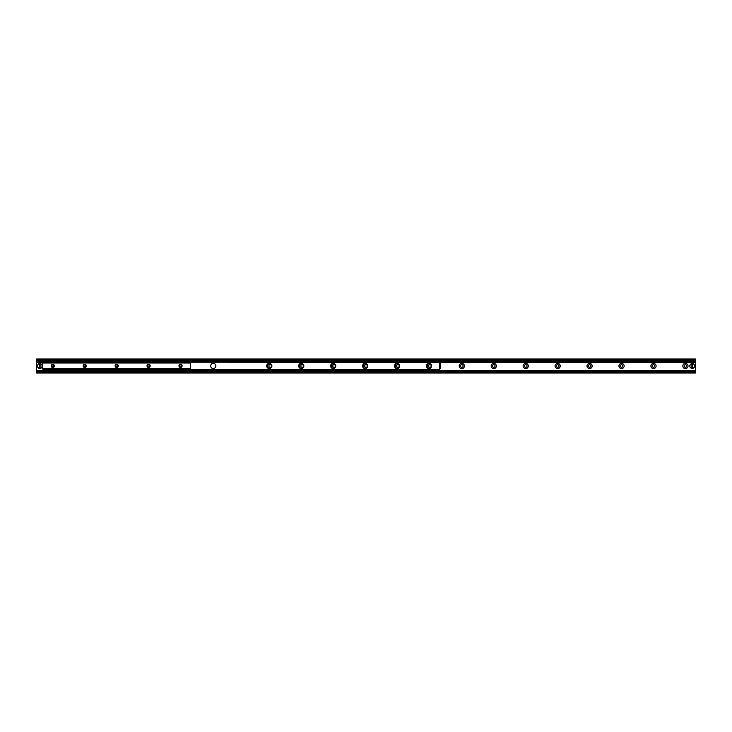 <?xml version="1.0" encoding="UTF-8"?>
<svg xmlns="http://www.w3.org/2000/svg" width="732" height="732" viewBox="0 0 732 732"><rect width="100%" height="100%" fill="white"/><g stroke="black" fill="none" stroke-linecap="round" stroke-linejoin="round"><path stroke-width="1.1" d="M269.504 368.507A2.599 2.599 0 0 1 269.971 363.411M268.854 366A1.318 1.318 0 0 0 270.831 367.144A1.318 1.318 0 0 0 270.831 364.856A1.318 1.318 0 0 0 268.854 366M301.447 368.507A2.599 2.599 0 0 1 301.904 363.411M300.797 366A1.318 1.318 0 0 0 302.774 367.144A1.318 1.318 0 0 0 302.774 364.856A1.318 1.318 0 0 0 300.797 366M333.389 368.507A2.599 2.599 0 0 1 333.847 363.411M332.74 366A1.318 1.318 0 0 0 334.716 367.144A1.318 1.318 0 0 0 334.716 364.856A1.318 1.318 0 0 0 332.74 366M365.332 368.507A2.599 2.599 0 0 1 365.79 363.411M364.682 366A1.318 1.318 0 0 0 366.659 367.144A1.318 1.318 0 0 0 366.659 364.856A1.318 1.318 0 0 0 364.682 366M397.275 368.507A2.599 2.599 0 0 1 397.732 363.411M396.625 366A1.318 1.318 0 0 0 398.601 367.144A1.318 1.318 0 0 0 398.601 364.856A1.318 1.318 0 0 0 396.625 366M429.217 368.507A2.599 2.599 0 0 1 429.675 363.411M428.568 366A1.318 1.318 0 0 0 430.544 367.144A1.318 1.318 0 0 0 430.544 364.856A1.318 1.318 0 0 0 428.568 366M459.229 366A2.599 2.599 0 0 1 463.127 363.749A2.599 2.599 0 0 1 463.127 368.251A2.599 2.599 0 0 1 459.229 366M460.51 366A1.318 1.318 0 0 0 462.487 367.144A1.318 1.318 0 0 0 462.487 364.856A1.318 1.318 0 0 0 460.51 366M491.172 366A2.599 2.599 0 0 1 495.061 363.749A2.599 2.599 0 0 1 495.061 368.251A2.599 2.599 0 0 1 491.172 366M492.453 366A1.318 1.318 0 0 0 494.429 367.144A1.318 1.318 0 0 0 494.429 364.856A1.318 1.318 0 0 0 492.453 366M523.115 366A2.599 2.599 0 0 1 527.003 363.749A2.599 2.599 0 0 1 527.003 368.251A2.599 2.599 0 0 1 523.115 366M524.396 366A1.318 1.318 0 0 0 526.372 367.144A1.318 1.318 0 0 0 526.372 364.856A1.318 1.318 0 0 0 524.396 366M555.057 366A2.599 2.599 0 0 1 558.946 363.749A2.599 2.599 0 0 1 558.946 368.251A2.599 2.599 0 0 1 555.057 366M556.329 366A1.318 1.318 0 0 0 558.306 367.144A1.318 1.318 0 0 0 558.306 364.856A1.318 1.318 0 0 0 556.329 366M587 366A2.599 2.599 0 0 1 590.889 363.749A2.599 2.599 0 0 1 590.889 368.251A2.599 2.599 0 0 1 587 366M588.272 366A1.318 1.318 0 0 0 590.248 367.144A1.318 1.318 0 0 0 590.248 364.856A1.318 1.318 0 0 0 588.272 366M618.943 366A2.599 2.599 0 0 1 622.831 363.749A2.599 2.599 0 0 1 622.831 368.251A2.599 2.599 0 0 1 618.943 366M620.214 366A1.318 1.318 0 0 0 622.191 367.144A1.318 1.318 0 0 0 622.191 364.856A1.318 1.318 0 0 0 620.214 366M650.885 366A2.599 2.599 0 0 1 654.774 363.749A2.599 2.599 0 0 1 654.774 368.251A2.599 2.599 0 0 1 650.885 366M652.157 366A1.318 1.318 0 0 0 654.134 367.144A1.318 1.318 0 0 0 654.134 364.856A1.318 1.318 0 0 0 652.157 366M682.819 366A2.599 2.599 0 0 1 686.717 363.749A2.599 2.599 0 0 1 686.717 368.251A2.599 2.599 0 0 1 682.819 366M684.1 366A1.318 1.318 0 0 0 686.076 367.144A1.318 1.318 0 0 0 686.076 364.856A1.318 1.318 0 0 0 684.1 366M36.6 370.392L695.4 370.392L695.4 371.17L36.6 371.17L36.6 372.991L695.4 372.991L695.4 371.17L36.6 371.243L36.6 362.377L42.987 362.377M695.4 370.392L695.4 359.009L36.6 359.009L36.6 359.815L695.4 359.815M439.584 362.377L695.4 362.377M36.6 362.377L42.987 362.038M439.584 362.038L695.4 362.038M36.6 362.038L36.6 359.815M695.4 360.757L36.6 360.83L695.4 360.757M54.369 365.918A1.601 1.601 0 0 1 51.972 367.299A1.601 1.601 0 0 1 51.972 364.536A1.601 1.601 0 0 1 54.369 365.918M53.756 365.918A0.979 0.979 0 0 0 52.768 364.939A0.979 0.979 0 0 0 51.789 365.918A0.979 0.979 0 0 0 52.768 366.906A0.979 0.979 0 0 0 53.756 365.918M86.312 365.918A1.601 1.601 0 0 1 83.915 367.299A1.601 1.601 0 0 1 83.915 364.536A1.601 1.601 0 0 1 86.312 365.918M85.69 365.918A0.979 0.979 0 0 0 84.711 364.939A0.979 0.979 0 0 0 83.732 365.918A0.979 0.979 0 0 0 84.711 366.906A0.979 0.979 0 0 0 85.69 365.918M118.255 365.918A1.601 1.601 0 0 1 115.857 367.299A1.601 1.601 0 0 1 115.857 364.536A1.601 1.601 0 0 1 118.255 365.918M117.632 365.918A0.979 0.979 0 0 0 116.653 364.939A0.979 0.979 0 0 0 115.674 365.918A0.979 0.979 0 0 0 116.653 366.906A0.979 0.979 0 0 0 117.632 365.918M150.197 365.918A1.601 1.601 0 0 1 147.8 367.299A1.601 1.601 0 0 1 147.8 364.536A1.601 1.601 0 0 1 150.197 365.918M149.575 365.918A0.979 0.979 0 0 0 148.596 364.939A0.979 0.979 0 0 0 147.617 365.918A0.979 0.979 0 0 0 148.596 366.906A0.979 0.979 0 0 0 149.575 365.918M182.131 365.918A1.601 1.601 0 0 1 179.743 367.299A1.601 1.601 0 0 1 179.743 364.536A1.601 1.601 0 0 1 182.131 365.918M181.518 365.918A0.979 0.979 0 0 0 180.539 364.939A0.979 0.979 0 0 0 179.56 365.918A0.979 0.979 0 0 0 180.539 366.906A0.979 0.979 0 0 0 181.518 365.918M190.521 369.01L190.521 362.825L42.785 362.825L42.785 369.01L190.521 369.01L42.785 369.01M271.892 365.918A2.599 2.599 0 0 1 267.994 368.169A2.599 2.599 0 0 1 267.994 363.676A2.599 2.599 0 0 1 271.892 365.918M303.835 365.918A2.599 2.599 0 0 1 299.937 368.169A2.599 2.599 0 0 1 299.937 363.676A2.599 2.599 0 0 1 303.835 365.918M335.778 365.918A2.599 2.599 0 0 1 331.88 368.169A2.599 2.599 0 0 1 331.88 363.676A2.599 2.599 0 0 1 335.778 365.918M367.72 365.918A2.599 2.599 0 0 1 363.822 368.169A2.599 2.599 0 0 1 363.822 363.676A2.599 2.599 0 0 1 367.72 365.918M399.663 365.918A2.599 2.599 0 0 1 395.765 368.169A2.599 2.599 0 0 1 395.765 363.676A2.599 2.599 0 0 1 399.663 365.918M431.596 365.918A2.599 2.599 0 0 1 427.708 368.169A2.599 2.599 0 0 1 427.708 363.676A2.599 2.599 0 0 1 431.596 365.918M439.191 370.236L439.584 369.733L439.191 370.236L43.389 370.236L43.389 369.733L439.191 369.733M43.389 369.733L43.389 370.236M42.987 369.733L42.987 369.01M439.584 361.608L439.191 362.111L439.584 361.608L695.4 361.608M439.191 362.111L43.389 362.111L43.389 361.608L43.389 362.111M439.191 361.608L43.389 361.608M215.876 365.918A2.599 2.599 0 0 1 211.978 368.169A2.599 2.599 0 0 1 211.978 363.676A2.599 2.599 0 0 1 215.876 365.918M440.38 368.718L439.886 367.601L440.38 368.718M439.886 367.601L439.886 364.243L440.38 364.243L440.38 363.127L439.886 364.243M440.38 367.601L440.38 364.243M42.191 363.127L42.685 364.243L42.191 363.127M42.685 364.243L42.685 367.601L42.191 367.601L42.191 368.718L42.685 367.601M42.191 364.243L42.191 367.601M439.886 368.718L439.584 369.733M439.886 363.127L439.584 362.303L42.987 362.111M42.987 362.825L42.987 362.303M39.491 368.379L39.491 363.621L40.095 363.621L40.095 368.379L39.491 368.278A2.297 2.297 0 0 1 39.491 363.722L39.491 363.621A2.397 2.397 0 0 0 39.491 368.379A2.397 2.397 0 0 0 42.191 366A2.397 2.397 0 0 0 40.095 363.621L40.095 363.722A2.297 2.297 0 0 1 40.095 368.278L40.095 368.379A2.397 2.397 0 0 1 39.491 368.379M39.491 363.621A2.397 2.397 0 0 1 40.095 363.621A2.397 2.397 0 0 0 39.491 363.621M691.905 368.379L691.905 363.621L692.509 363.621L692.509 368.379L691.905 368.278A2.297 2.297 0 0 1 691.905 363.722L691.905 363.621A2.397 2.397 0 0 0 691.905 368.379A2.397 2.397 0 0 0 694.604 366A2.397 2.397 0 0 0 692.509 363.621L692.509 363.722A2.297 2.297 0 0 1 692.509 368.278L692.509 368.379A2.397 2.397 0 0 1 691.905 368.379M691.905 363.621A2.397 2.397 0 0 1 692.509 363.621A2.397 2.397 0 0 0 691.905 363.621M36.6 372.185L695.4 372.185M36.6 371.572L695.4 371.572M36.6 361.608L42.987 361.608M36.6 360.428L695.4 360.428M190.521 362.99L42.785 362.99M190.521 368.855L42.785 368.855M439.603 368.718L439.603 363.127M42.987 369.532L439.584 369.532M40.095 368.379A2.397 2.397 0 0 0 40.095 363.621M692.509 368.379A2.397 2.397 0 0 0 692.509 363.621"/></g></svg>
